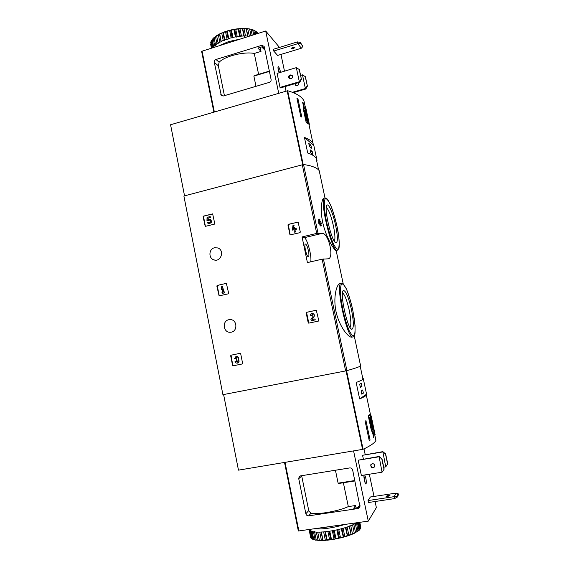 <?xml version="1.0" encoding="UTF-8"?>
<svg xmlns="http://www.w3.org/2000/svg" width="569" height="569" viewBox="0 0 569 569"><rect width="100%" height="100%" fill="white"/><g stroke="black" fill="none" stroke-linecap="round" stroke-linejoin="round"><path stroke-width="0.85" d="M340.063 283.447C336.535 284.109 332.851 297.687 336.179 312.331C339.544 326.969 348.591 337.922 351.855 337.147L353.057 336.898C347.204 339.814 334.814 282.779 341.357 283.156L340.063 283.447M321.3 225.865L320.148 226L321.3 225.865L320.795 223.453L321.521 223.51L320.838 223.681M320.148 226L319.643 223.589L318.868 223.532L318.668 222.593L318.732 219.293L319.429 219.122L319.365 222.422L318.668 222.593M323.903 198.19C321.521 198.631 319.693 211.896 323.569 225.95C327.41 239.99 334.828 250.922 336.037 250.481L337.381 250.168C331.926 253.233 318.676 197.82 324.92 197.934L323.903 198.19M320.02 174.484L319.216 170.679C317.253 167.855 312.025 165.785 303.54 164.484L183.887 196.028L222.92 394.687L345.632 370.931L322.132 259.187L328.277 258.81C334.302 258.155 328.697 233.205 322.317 233.347L316.713 233.397L302.061 236.932L307.416 262.601L322.132 259.187M360.447 365.163L360.611 365.931C359.409 366.827 354.85 368.399 346.919 370.647L345.632 370.931M290.14 234.897L299.955 232.664L300.318 232.081L298.135 222.109L288.298 224.35L290.119 234.663M288.298 224.35L287.935 224.933L289.934 234.599M316.129 310.254L306.535 312.324L308.818 323.128M306.705 312.317L316.293 310.247L318.761 320.518L318.391 321.101L308.697 323.149L308.384 322.737M306.535 312.324L306.172 312.9L308.213 322.758M217.187 285.439L216.839 286.008L219.108 295.894L228.283 293.832L228.638 293.263L226.377 283.355L217.187 285.439L219.271 295.88M242.28 363.954L242.614 363.399L240.68 353.705L240.146 353.321L231.014 355.212L232.806 365.376L233.347 365.76L242.33 363.94M231.014 355.212L230.665 355.774L232.579 365.433L233.119 365.817L242.259 363.961M203.446 216.128L203.105 216.697L205.217 226.391L214.406 224.158L214.748 223.589L212.642 213.873L203.446 216.128L205.409 226.426M214.52 247.771L217.742 247.935C224.812 250.132 221.064 262.316 214.065 259.926C208.318 258.554 208.688 248.895 214.52 247.771M228.823 319.728L230.054 319.593C237.515 319.294 237.927 332.104 230.459 332.26C223.318 333.036 221.746 320.944 228.823 319.728M321.521 223.51L320.383 221.505L319.927 221.469L319.842 222.451L319.885 219.157L319.429 219.122M318.868 223.532L319.643 223.589M319.565 223.361L319.365 222.422M320.845 225.836L320.34 223.418M351.478 309.685C353.854 321.969 353.946 328.512 351.77 329.316C347.481 329.287 339.43 292.26 343.327 290.546C345.774 290.51 348.491 296.89 351.478 309.685M342.502 292.864C344.722 294.529 346.955 300.276 349.195 310.112C351.052 319.486 351.336 325.29 350.049 327.531M335.703 225.772C337.822 236.569 337.922 242.259 335.995 242.835C331.933 242.999 323.313 206.924 327.004 205.146C328.768 203.304 333.327 214.285 335.703 225.772M326.265 207.465C328.662 209.477 331.051 215.665 333.441 226.042C335.07 234.136 335.354 239.165 334.295 241.114M310.667 261.847C312.153 256.989 307.189 238.198 304.273 237.693L302.061 236.932M308.419 250.787C309.088 254.272 309.081 256.249 308.398 256.719C306.748 257.451 303.611 244.094 305.418 244.016C306.428 244.314 307.431 246.569 308.419 250.787M212.699 213.908L203.702 216.206M210.16 216.569L210.587 217.557L210.16 216.569L207.066 217.358L206.952 220.552L208.083 220.729L209.634 220.032M206.952 220.552L209.691 220.061C210.793 221.569 210.43 222.387 208.61 222.515L208.076 222.038L207.415 222.806L208.211 223.446C211.398 223.212 212.031 221.775 210.11 219.143L207.877 219.399L207.92 218.098L210.587 217.557M207.92 218.098L210.338 217.486M208.133 219.229L208.169 218.176M208.645 223.589C211.704 223.162 212.273 221.704 210.359 219.214L209.925 219.058M208.076 222.038L208.908 222.614M240.196 353.321L231.249 355.163M236.299 357.318L235.609 358.57L234.492 358.797L236.007 356.386C237.913 356.507 238.603 357.538 238.084 359.459C239.293 361.009 239.058 362.225 237.387 363.107C236.178 363.25 235.395 362.709 235.025 361.486L236.142 361.258L237.273 362.14M237.479 363.079L237.614 363.05C239.286 362.176 239.521 360.959 238.304 359.416C238.831 357.488 238.141 356.464 236.235 356.343L236.121 356.372M235.374 358.619L236.185 357.332L237.166 357.688L236.377 359.324L236.562 360.262L237.913 361.457L237.166 362.168L236.142 361.258M235.915 361.308L235.025 361.486M226.199 283.355L217.429 285.46M222.543 286.385L221.661 286.591L221.113 288.099L221.377 289.429L221.924 287.914L222.792 292.288L221.981 292.473L222.166 293.398L224.67 292.829L224.485 291.897L223.674 292.082L222.543 286.385L223.894 292.032M224.485 291.897L224.67 292.829M222.166 293.398L224.911 292.836M221.377 289.429L222.01 288.348M312.168 319.529L314.06 316.691C314.757 314.984 314.23 313.889 312.488 313.405L312.182 313.412M312.225 314.387L311.307 315.731L310.205 315.937L311.136 315.738L312.26 314.394L313.106 316.151L310.923 319.415L311.2 320.738L315.212 319.885L315.006 318.925L311.983 319.572L314.06 316.691M315.006 318.925L315.212 319.885M311.2 320.738L315.375 319.87M310.205 315.937C310.105 314.387 310.816 313.547 312.324 313.412C314.067 313.896 314.593 314.998 313.896 316.705M298.106 222.088L288.483 224.421M293.91 225.196L292.992 225.424L292.374 230.096L293.889 229.727L294.386 232.152L295.311 231.932L294.806 229.506L296.321 229.136L296.122 228.19L294.607 228.56L294.401 227.55L293.483 227.778L293.689 228.788L293.099 228.93L294.095 225.267L293.547 227.764M293.305 228.88L293.512 227.934M294.401 227.55L294.77 228.525M296.122 228.19L296.321 229.136M294.806 229.506L296.499 229.2M295.311 231.932L294.984 229.57M294.386 232.152L295.489 231.996M292.374 230.096L293.91 229.833M304.436 108.188L303.334 102.975L302.623 102.235L303.732 107.47L303.106 108.074L305.902 121.275C306.847 123.053 307.537 123.907 307.957 123.836L305.446 110.436L304.436 108.188L303.199 108.544M305.062 106.097L303.924 100.706C301.705 96.595 296.285 93.273 287.665 90.734L170.572 124.746L184.548 195.85M305.581 106.759L309.465 124.831L305.581 106.759L305.226 106.858M300.781 116.56L296.947 98.416L297.978 98.949L301.805 117.043L300.781 116.56M313.853 145.564L312.914 143.118C311.535 140.913 308.704 139.014 304.429 137.442L313.853 145.564L316.883 159.846M304.429 137.442L307.722 153.033C311.968 154.427 314.764 156.134 316.101 158.161L317.004 160.408L316.492 160.01M303.334 102.975L302.808 103.124M303.732 107.47L303.355 107.577M308.213 123.48L307.53 123.672M305.446 110.436L304.095 110.813M306.357 122.1L307.701 121.723L306.407 115.635C305.56 112.669 304.842 111.104 304.251 110.955L303.569 110.286M305.105 117.534C305.852 119.81 306.449 120.962 306.904 120.991L307.701 121.723M306.727 120.265L305.041 112.278L304.443 111.68L306.136 119.689L306.727 120.265M304.593 112.406L305.041 112.278M309.059 124.938L309.465 124.831M297.11 99.198L297.978 98.949M312.858 154.526L312.225 151.518L310.112 149.782L310.752 152.826L312.858 154.526M311.513 148.182L310.88 145.18L308.761 143.374L309.401 146.411L311.513 148.182M309.23 145.628L310.88 145.18M310.574 151.966L312.225 151.518M301.207 79.034L299.33 81.765L296.335 67.647L299.372 69.582L301.428 79.29L299.145 69.318M299.778 82.277L299.33 81.765L280.026 87.427L280.524 87.918L299.778 82.277L301.428 79.29M296.335 67.647L277.082 73.387L280.026 87.427M307.196 85.898L305.375 88.544L302.466 74.838L305.404 76.715L307.409 86.139L305.19 76.466M293.277 92.655L305.802 89.02L307.409 86.139M305.802 89.02L305.375 88.544L292.409 92.313M302.466 74.838L300.603 75.392M292.238 77.861L289.557 78.65M271.093 79.454C271.242 80.862 270.659 81.836 269.343 82.37L223.397 95.969L221.284 95.386L214.3 62.362C214.157 60.99 214.719 60.03 215.985 59.496L261.626 45.385L264.066 46.302L264.308 46.943L271.093 79.454M224.428 95.663L218.361 65.833L219.129 62.22L215.985 59.496M279.486 47.412L265.687 31.003L201.618 51.331L213.901 112.121M264.976 50.172L261.669 46.971L261.1 46.964L257.928 48.102L261.007 51.395L254.279 53.458C244.193 51.345 224.698 56.224 219.129 62.22M265.687 31.003L278.71 93.238M280.965 54.425L284.493 71.175M279.116 72.775C278.035 69.432 277.729 67.377 278.191 66.609L278.533 66.793C279.315 67.846 279.998 69.695 280.588 72.341M297.452 41.907L297.829 43.671L301.328 48.23L277.622 55.442L273.732 51.046L273.362 49.29L297.452 41.907L300.325 42.419L300.517 43.308L297.829 43.671L273.732 51.046M286.015 91.111L285.069 86.588M260.147 47.255L261.007 51.395M255.986 86.324L253.866 76.09L254.158 75.677L269.357 71.146M258.611 74.34L254.279 53.458M290.19 74.88L292.359 75.762C292.843 77.149 292.395 78.159 291.015 78.799L288.853 77.939C288.355 76.545 288.796 75.528 290.19 74.88M292.317 75.677C290.005 75.087 289.009 76.011 289.329 78.451L289.379 78.536M298.569 82.633L298.604 82.704C299.074 84.056 298.64 85.03 297.295 85.642L295.197 84.809L294.977 83.686M295.61 83.501L295.695 85.378M301.328 48.23L302.879 46.43L300.517 43.308M292.566 47.383L294.87 47.476L293.512 48.564L291.207 48.465L292.566 47.383M302.879 46.43L300.325 42.419M277.971 67.924L279.514 72.661M278.056 68.636L279.329 72.711M225.544 31.75L223.325 32.547L224.812 39.823L228.212 39.062L228.774 38.486L227.28 31.203L226.021 31.323L225.544 31.75L227.038 39.033M223.325 32.547L221.739 33.194L223.219 40.463L221.22 41.366L219.741 34.112L218.34 34.83L219.819 42.078L218.098 43.066L216.597 35.641L218.873 34.311M221.739 33.194L219.741 34.112M218.34 34.83L216.625 35.826M215.459 36.601L216.931 43.827L215.551 44.859L214.086 37.646L215.992 36.039L214.086 37.646M213.19 38.443L214.655 45.641L213.652 46.686L212.194 39.51L213.702 37.846L212.194 39.51M212.216 39.617L211.597 40.307L213.005 47.533M211.597 40.307L210.999 41.352L212.301 47.753M211.519 47.995L210.708 42.127L211.881 47.881M210.665 44.382L211.405 48.031M257.814 33.479L257.33 32.682L257.515 33.571M256.42 33.912L255.886 31.331L256.797 32.077L257.131 33.692M255.054 30.826L253.056 29.873L255.054 30.826L255.737 34.126M253.76 30.228L254.642 34.467M252.65 29.837L250.303 29.09L252.65 29.837L253.682 34.773M251.014 29.396L252.223 35.228M249.67 29.133L247.031 28.606L249.606 28.948L251.007 35.612M247.728 28.877L249.35 36.132M247.031 28.606L246.178 28.756L247.686 36.003L245.509 35.947L244.009 28.685L242.465 28.457L243.809 35.975L241.469 36.103L239.969 28.827L239.357 28.628L238.169 28.991L239.67 36.274L237.237 36.594L235.737 29.311L235.196 29.126L233.902 29.609L235.402 36.9L232.963 37.398L231.462 30.107L230.068 30.164L229.648 30.541L231.142 37.831L228.774 38.486M246.178 28.756L244.009 28.685M242.309 28.706L239.969 28.827M238.169 28.991L235.737 29.311M233.902 29.609L231.462 30.107M229.648 30.541L227.28 31.203M226.021 31.323L223.076 32.39M222.251 32.725L219.598 33.941M255.886 31.331L255.076 30.939M246.235 28.542L243.347 28.45M242.465 28.457L239.357 28.628M238.425 28.713L235.196 29.126M234.25 29.282L231.007 29.944M230.068 30.164L226.917 31.039M250.303 29.09L249.684 29.211M253.056 29.873L252.672 29.922M214.1 37.732L213.702 37.846M216.64 35.904L215.992 36.039M239.364 39.261L228.631 41.587L219.577 45.47M247.686 36.003L247.977 36.466L249.236 36.117M243.809 35.975L244.321 36.366L245.509 35.947M239.67 36.274L240.388 36.594L241.469 36.103M235.402 36.9L236.306 37.127L237.237 36.594M231.142 37.831L232.195 37.959L232.963 37.398M223.219 40.463L224.471 40.392L224.812 39.823M219.819 42.078L221.106 41.907L221.22 41.366M216.931 43.827L218.219 43.564L218.098 43.066M214.655 45.641L215.893 45.3L215.551 44.859M213.048 47.469L214.2 47.056L213.652 46.686M226.633 31.345L228.212 39.062M230.609 30.235L232.195 37.959M234.713 29.403L236.306 37.127M238.795 28.877L240.388 36.594M242.728 28.67L244.321 36.366M246.384 28.784L247.977 36.466M219.534 34.225L221.106 41.907M222.899 32.689L224.471 40.392M374.082 436.928L370.056 415.342L369.274 414.63L368.449 416.743L371.443 430.875L372.418 431.807L373.613 437.433L374.082 436.928L373.527 437.02M223.61 394.552L238.468 470.143L363.1 449.304C370.746 445.683 375.021 442.696 375.917 440.349L375.376 437.796M370.085 440.114L369.238 440.634L365.127 421.152L365.981 420.697L370.085 440.114L369.16 440.271M371.159 415.832L375.127 434.752L371.159 415.832L370.739 415.903M359.644 398.919C363.371 397.34 365.597 396.067 366.322 395.092L366.564 394.175L359.644 398.919L356.166 382.468C359.928 381.088 362.197 380.021 362.965 379.253L363.25 378.549L362.866 378.762M363.285 378.698L366.564 394.175M372.894 431.323L371.913 431.487M373.015 429.296L371.173 429.609M370.056 415.342L368.662 415.59M370.483 426.33L371.6 428.222L372.425 427.177L371.045 420.669C370.49 418.699 369.999 417.696 369.587 417.667L368.84 418.578M368.769 418.258L369.295 418.165M369.487 418.848L371.301 427.411L371.706 427.02L369.9 418.478L369.487 418.848M371.237 427.099L371.706 427.02M374.743 434.816L375.127 434.752M359.693 384.217L360.369 387.411L361.955 386.451L361.287 383.293L359.693 384.217M361.123 390.974L361.806 394.175L363.371 393.136L362.702 389.971L361.123 390.974M361.649 393.456L363.371 393.136M360.241 386.778L361.955 386.451M385.455 453.834L382.845 451.644L362.567 455.285L382.581 451.985L385.455 453.834L387.631 464.084L385.739 466.872L387.631 464.084M385.583 453.664L387.759 463.899M382.845 451.644L385.739 466.872L383.741 467.192M381.771 458.742L379.089 456.466L358.171 460.2L378.805 456.829L381.771 458.742L384.018 469.325L382.062 472.206L384.018 469.325M381.913 458.557L384.153 469.126M379.089 456.466L382.062 472.206L361.372 475.485L358.171 460.2M308.668 515.834L358.214 508.522L360.028 506.972L352.645 470.001C352.19 468.536 351.222 467.846 349.743 467.931L300.553 475.869L299.173 476.694L298.739 478.664L305.852 513.743C306.293 515.201 307.232 515.898 308.668 515.834L310.88 513.359C318.299 514.753 339.096 511.012 348.32 506.602L355.618 505.514L353.683 508.252L354.067 508.309L357.73 507.655L359.921 504.874M355.618 505.514L356.13 508.003M298.739 478.664L301.726 476.047L308.747 510.585L310.88 513.359M284.557 462.455L298.348 531.005L368.285 521.133L376.358 507.612L375.078 501.517M374.011 496.445L369.331 474.226M365.191 454.553L363.996 448.884M368.285 521.133L353.591 450.94M364.701 474.959C366.073 478.173 366.543 481.154 366.102 483.899L365.952 484.006C365.035 484.397 363.42 476.701 364.075 475.058M368.029 500.571L368.435 502.505L394.573 498.608L397.162 497.199L398.428 494.767L398.222 493.807L396.06 493.117L370.391 496.986L368.029 500.571L394.153 496.652L396.06 493.117M362.567 455.285L363.356 459.034M354.921 480.926L338.662 483.486L338.114 483.159L354.843 480.528M335.44 470.243L338.114 483.159M343.37 482.747L348.32 506.602M371.152 464.169L370.974 464.553C370.725 466.424 371.543 467.405 373.428 467.505L374.537 466.929M372.233 463.628C374.089 463.707 374.914 464.674 374.715 466.53C372.489 468.607 371.144 468.074 370.675 464.937L372.233 463.628M394.573 498.608L394.153 496.652L396.949 496.225L398.222 493.807M388.278 495.471L389.978 495.606L387.745 496.403L386.045 496.275L388.278 495.471M396.949 496.225L397.162 497.199M363.947 475.912L365.177 482.981M363.94 476.644L364.921 482.292M324.138 527.456L332.211 526.297M310.71 537.613L309.081 529.604M311.435 538.551L310.93 538.032L309.323 530.13L309.828 530.621L311.435 538.551L312.118 538.992M313.626 539.718L311.976 538.9L310.361 530.948L311.293 531.332L312.907 539.305L313.896 539.682M311.976 538.9L312.907 539.305M315.852 540.223L313.768 539.561L312.146 531.574L313.476 531.83L315.105 539.846L316.343 540.145M313.768 539.561L315.105 539.846M318.718 540.5L316.257 540.002L314.621 531.972L316.321 532.1L317.964 540.145L319.408 540.358M316.257 540.002L317.964 540.145M322.139 540.536L319.444 540.529L317.73 532.136L319.75 532.122L321.393 540.209L322.979 540.507L321.371 532.058L323.647 531.901L325.297 540.009L326.009 540.315L327.09 539.853L325.432 531.738L327.886 531.446L329.551 539.568L330.205 539.86L331.45 539.305L329.778 531.176L332.339 530.756L334.01 538.893L334.593 539.17L335.945 538.53L334.273 530.4L336.848 529.867L338.527 537.997L339.017 538.281L340.44 537.556L338.768 529.426L341.272 528.8L343.342 537.207L344.778 536.418L343.107 528.295L345.454 527.591L347.417 535.998L348.825 535.144L347.147 527.043L349.266 526.289L351.109 534.682L352.431 533.786L350.76 525.706L352.581 524.931L354.302 533.317L351.877 534.376M319.373 540.201L321.393 540.209M323.021 540.152L325.297 540.009M327.09 539.853L329.551 539.568M331.45 539.305L334.01 538.893M335.945 538.53L338.527 537.997M343.605 536.745L342.951 536.923M344.778 536.418L347.133 535.699M348.825 535.144L350.945 534.376M352.431 533.786L354.252 532.982M355.497 532.385L353.826 524.341L355.298 523.558L356.962 531.581L354.942 533.004L356.962 531.581M356.934 531.745L357.922 530.984L356.5 522.826M357.922 530.984L358.996 530.208L357.432 522.691M358.925 530.365L359.644 529.632L358.171 522.584M359.644 529.632L360.291 528.9L358.954 522.47M359.708 522.363L360.611 528.373L359.366 522.413M360.796 527.15L359.793 522.349M322.979 540.507L326.009 540.315M326.933 540.237L330.205 539.86M331.186 539.725L334.593 539.17M335.589 538.985L339.017 538.281M340.006 538.054L343.342 537.207M344.288 536.944L347.417 535.998M348.285 535.706L351.109 534.682M357.389 531.631L358.996 530.208M359.153 530.294L360.291 528.9M330.753 539.405L334.031 538.9M335.056 538.715L338.541 538.011M354.274 533.146L354.942 533.004M314.316 528.857C322.879 529.412 333.05 527.954 344.821 524.49M309.323 530.13L310.155 529.711L309.116 529.725M310.361 530.948L311.001 530.536L309.828 530.621M312.146 531.574L312.566 531.176L311.293 531.332M314.621 531.972L314.813 531.61L313.476 531.83M317.73 532.136L316.321 532.1M321.371 532.058L319.75 532.122M325.432 531.738L323.647 531.901M329.778 531.176L327.886 531.446M334.273 530.4L332.339 530.756M338.768 529.426L336.848 529.867M343.107 528.295L341.272 528.8M347.147 527.043L345.454 527.591M350.76 525.706L349.266 526.289M353.826 524.341L352.581 524.931M356.258 522.982L354.949 523.309L355.298 523.558M351.173 534.49L349.402 525.934M347.609 535.785L345.831 527.2M343.655 536.987L341.877 528.381M339.437 538.054L337.666 529.44M335.105 538.95L333.334 530.336M330.802 539.647L329.038 531.041M326.663 540.123L324.906 531.531M322.829 540.358L321.08 531.787M318 233.205L303.54 164.484M346.919 370.647L323.42 258.973M316.713 233.397L302.253 164.633M353.057 336.898C353.89 337.083 354.551 335.817 355.042 333.114L355.063 325.468L352.688 309.643L354.579 320.752C355.269 327.552 355.22 332.396 354.437 335.297L352.332 335.76L349.281 330.973C346.948 325.304 344.821 318.32 342.887 310.013L340.923 298.248C340.29 291.271 340.447 286.556 341.393 284.109C342.744 283.383 344.501 285.211 346.663 289.6C348.875 295.204 350.881 301.883 352.68 309.643C350.675 300.446 347.687 291.477 345.916 287.95L342.673 283.462L341.357 283.156M336.997 226.398L338.79 236.903C339.373 243.063 339.209 247.159 338.285 249.179C336.933 249.585 335.113 247.401 332.822 242.629C330.44 236.519 328.306 229.407 326.414 221.284L324.572 210.21C324.053 203.922 324.337 200.004 325.411 198.446C326.891 198.574 328.747 201.099 330.973 206.028C333.235 212.017 335.241 218.809 336.997 226.398M322.317 233.347L304.273 237.693M303.177 164.477L287.665 90.734M302.665 164.541L287.146 90.777M222.991 96.047L220.793 94.383M218.361 65.833L214.3 62.362M264.677 48.721L261.626 45.385M202.038 50.968L214.349 111.986M253.866 76.09L269.422 71.431M346.571 370.732L363.1 449.304M346.059 370.846L362.588 449.439M358.214 508.522L360.106 505.749M305.852 513.743L308.747 510.585M298.889 531.069L285.033 462.377M360.611 365.931L354.245 335.909M343.214 283.867L336.13 250.46M324.991 197.92L319.216 170.679M350.981 328.782L351.77 329.316M342.83 291.349L343.327 290.546M337.381 250.168L338.647 248.873C339.238 249.812 340.07 239.777 337.012 226.405C335.511 219.62 333.747 213.453 331.727 207.913C328.74 200.466 326.94 198.553 326.506 198.41L324.92 197.934M335.262 242.366L335.995 242.835M326.556 205.907L327.004 205.146M230.459 332.26L230.922 332.211M214.065 259.926L215.502 260.147M318.597 169.939L316.101 158.161M312.914 143.118L303.924 100.706M221.917 95.862L221.284 95.386M201.618 51.331L213.873 112.129M254.158 75.677L269.35 71.118M295.645 85.293L295.197 84.809M289.329 78.451L288.853 77.939M253.511 30.05L253.973 30.313M360.198 366.187L362.965 379.253M366.322 395.092L375.917 440.349M370.91 428.343L371.6 428.222M368.676 417.824L369.587 417.667M299.173 476.694L299.82 476.125M298.348 531.005L284.528 462.462M338.662 483.486L354.928 480.933M370.675 464.937L370.974 464.553M360.817 527.748L359.693 522.363M359.487 529.967L359.843 529.433"/></g></svg>
